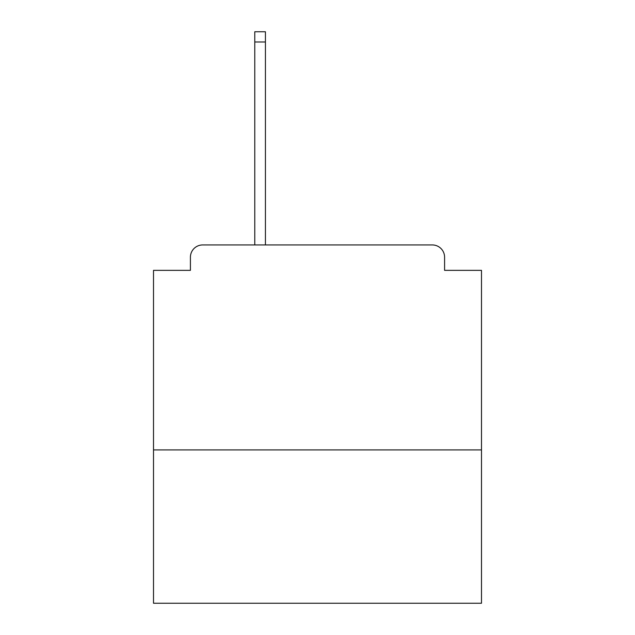 <?xml version="1.0" encoding="UTF-8"?>
<svg xmlns="http://www.w3.org/2000/svg" width="635" height="635" viewBox="0 0 635 635"><rect width="100%" height="100%" fill="white"/><g stroke="black" fill="none" stroke-linecap="round" stroke-linejoin="round"><path stroke-width="0.95" d="M481.489 449.921L481.489 270.351L444.587 270.351L444.587 257.231A12.295 12.295 0 0 0 432.292 244.935L202.708 244.935A12.295 12.295 0 0 0 190.413 257.231L190.413 270.351L153.511 270.351L153.511 603.25L481.489 603.25L481.489 449.921L153.511 449.921M190.413 257.231L190.413 270.351M432.292 244.935L369.975 244.935M254.778 41.997L254.778 31.75L265.43 31.75L265.43 41.997L254.778 41.997L254.778 244.935L202.708 244.935M444.587 270.351L444.587 257.231M265.43 41.997L265.43 244.935"/></g></svg>
